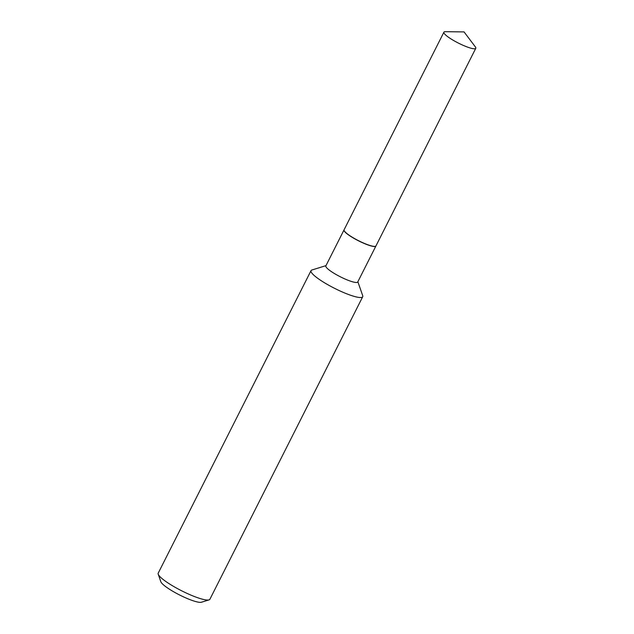 <?xml version="1.0" encoding="UTF-8"?>
<svg xmlns="http://www.w3.org/2000/svg" width="634" height="634" viewBox="0 0 634 634"><rect width="100%" height="100%" fill="white"/><g stroke="black" fill="none" stroke-linecap="round" stroke-linejoin="round"><path stroke-width="0.95" d="M451.543 39.26A17.855 3.194 -153.2 0 1 443.903 32.191A17.855 3.194 -153.2 0 1 445.353 31.7L464.056 31.906L475.318 46.837A17.855 3.194 -153.2 0 1 475.785 48.295A17.855 3.194 -153.2 0 1 451.543 39.26M475.785 48.295L375.962 245.913A17.855 3.194 -153.2 0 1 351.712 236.878A17.855 3.194 -153.2 0 1 344.08 229.809L443.903 32.191M375.93 245.968A17.855 3.194 -153.2 0 1 375.907 246.024A17.855 3.194 -153.2 0 1 373.648 246.46A17.855 3.194 -153.2 0 1 354.961 238.931A17.855 3.194 -153.2 0 1 344.024 229.92A17.855 3.194 -153.2 0 1 344.056 229.865M357.861 281.734L362.703 295.682A28.95 5.175 -153.2 0 1 362.711 296.744L209.894 599.265A28.95 5.175 -153.2 0 1 209.046 599.883L201.477 602.237A23.165 4.145 -153.2 0 1 199.234 602.3A23.165 4.145 -153.2 0 1 176.831 593.535A23.165 4.145 -153.2 0 1 160.822 581.695L158.223 574.214A28.95 5.175 -153.2 0 1 158.215 573.16L311.032 270.631A28.95 5.175 -153.2 0 1 311.888 270.013L325.987 265.63M209.046 599.883A28.95 5.175 -153.2 0 1 206.232 599.962A28.95 5.175 -153.2 0 1 178.233 589.01A28.95 5.175 -153.2 0 1 158.223 574.214M362.711 296.744A28.95 5.175 -153.2 0 1 359.05 297.441A28.95 5.175 -153.2 0 1 328.761 285.245A28.95 5.175 -153.2 0 1 311.032 270.631M375.907 246.024L357.734 281.995A17.855 3.194 -153.2 0 1 355.476 282.431A17.855 3.194 -153.2 0 1 336.789 274.902A17.855 3.194 -153.2 0 1 325.852 265.892L344.024 229.92"/></g></svg>
